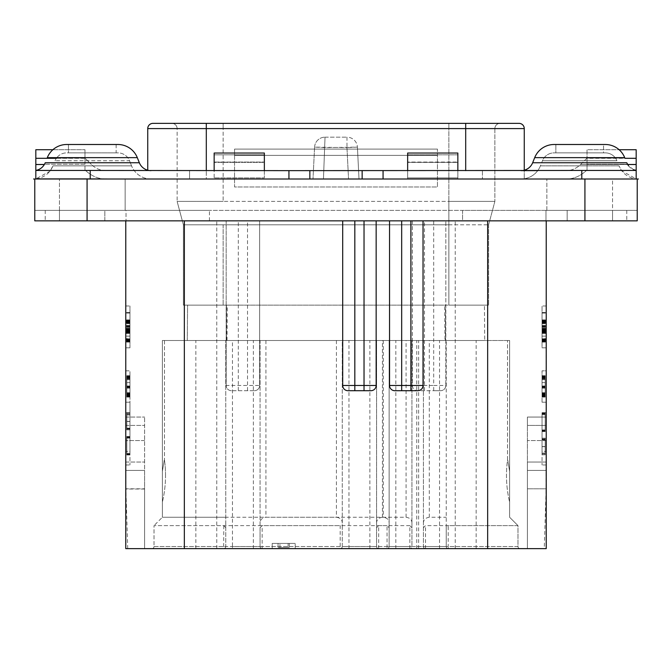 <?xml version="1.0" encoding="UTF-8"?>
<svg xmlns="http://www.w3.org/2000/svg" width="672" height="672" viewBox="0 0 672 672"><rect width="100%" height="100%" fill="white"/><g stroke="black" fill="none" stroke-linecap="round" stroke-linejoin="round"><path stroke-width="0.5" stroke-dasharray="3.36 2.52" d="M87.074 179.004L34.776 179.004L34.776 220.844L34.776 210.386L126.017 210.386L45.234 210.386L59.464 210.386L59.464 220.844L34.776 220.844L87.074 220.844L87.074 179.004L637.224 179.004L637.224 220.844L637.224 210.386L612.536 210.386L637.224 210.386L637.224 220.844L612.536 220.844L612.536 210.386L546.857 210.386L612.536 210.386L546.857 210.386L612.536 210.386L612.536 220.844L637.224 220.844L584.926 220.844L584.926 179.004M35.826 178.97L106.193 179.004C98.624 179.105 91.728 176.249 85.487 170.428L84.983 169.924L84.983 149.722L35.826 149.722L35.826 170.638L151.007 170.638A12.55 12.55 90 0 1 147.739 170.209L147.739 128.596A5.233 5.233 0 0 1 152.964 123.362L519.036 123.362A5.233 5.233 0 0 1 524.261 128.596L206.304 128.596L206.304 179.004L465.696 179.004L147.739 179.004L206.304 179.004L206.304 170.638M519.036 123.362A5.233 5.233 0 0 1 524.261 128.596L524.261 179.004L465.696 179.004L524.261 179.004L524.261 170.209M612.536 179.004L546.857 179.004L612.536 179.004L546.857 179.004L612.536 179.004L612.536 220.844L612.536 179.004M125.143 179.004L59.464 179.004L125.143 179.004L59.464 179.004L125.143 179.004L125.143 210.386L34.776 210.386L34.776 220.844L126.017 220.844L45.234 220.844L59.464 220.844L59.464 210.386L125.143 210.386L59.464 210.386L125.143 210.386L125.143 179.004M106.193 179.004L35.826 178.886C43.957 177.719 49.694 173.376 53.021 165.858L131.578 165.858L129.536 160.751L55.062 160.751L129.536 160.751A12.55 12.55 0 0 0 117.886 152.863L66.721 152.863A12.55 12.55 0 0 0 55.062 160.751A12.55 12.55 0 0 1 66.721 152.863L117.886 152.863A12.55 12.55 0 0 1 129.536 160.751L131.578 165.858L53.021 165.858L131.578 165.858L53.021 165.858L49.812 171.31L35.826 178.886L35.826 158.088L35.826 170.638L85.487 170.428C91.728 176.249 98.624 179.105 106.193 179.004M35.826 170.638L106.193 170.638C100.792 170.713 95.861 168.672 91.4 164.514C95.861 168.672 100.792 170.713 106.193 170.638L288.935 170.638L264.356 170.638L288.935 170.638L288.935 179.004L383.065 179.004L383.065 170.638L288.935 170.638L288.935 179.004L288.935 170.638L383.065 170.638L383.065 179.004L407.644 179.004L407.644 177.887L457.85 177.887L457.85 162.053L407.644 162.053L457.85 162.053L457.85 153.04L457.85 179.004L457.85 177.887L457.85 179.004L407.644 179.004L407.644 170.638L383.065 170.638L383.065 179.004L383.065 170.638L383.065 179.004L563.699 179.004L214.15 179.004L214.15 177.887L264.356 177.887L264.356 162.053L214.15 162.053L264.356 162.053L264.356 154.854L214.15 154.854L214.15 153.04L214.15 170.638L189.571 170.638L189.571 179.004L189.571 170.638L106.193 170.638L189.571 170.638L189.571 179.004L636.174 179.004L482.429 179.004L482.429 170.638L457.85 170.638L457.85 179.004L482.429 179.004L482.429 170.638L482.429 179.004L482.429 170.638L563.707 170.638M520.993 179.004L636.174 179.004L520.993 179.004A20.916 20.916 -90 0 0 540.422 165.858L542.464 160.751L616.938 160.751L542.464 160.751A12.55 12.55 0 0 1 554.114 152.863L605.279 152.863L554.114 152.863A12.55 12.55 0 0 0 542.464 160.751L540.422 165.858L618.979 165.858L540.422 165.858A20.916 20.916 -90 0 1 520.993 179.004L563.699 179.004L520.993 179.004M214.15 170.638L189.571 170.638L189.571 179.004L214.15 179.004L214.15 153.04L264.356 153.04L264.356 170.638L214.15 170.638L264.356 170.638M108.301 179.004L35.826 178.886M537.734 170.638L407.644 170.638L407.644 179.004L407.644 154.854L457.85 154.854L457.85 177.887L407.644 177.887L407.644 153.04L407.644 170.638L288.935 170.638L288.935 179.004L362.149 179.004L362.149 170.638L362.149 179.004L383.065 179.004M314.588 147.109L312.992 179.004L314.588 147.109L325.03 147.63L357.412 147.109L359.008 179.004L357.412 147.109L346.97 147.63L348.541 179.004L346.97 147.63L314.588 147.109A10.458 10.458 0 0 1 325.03 137.172A10.458 10.458 0 0 0 314.588 147.109M325.03 137.172L346.97 137.172L325.03 137.172L323.459 179.004L325.03 137.172M346.97 137.172L346.97 147.63L346.97 137.172A10.458 10.458 0 0 1 357.412 147.109A10.458 10.458 0 0 0 346.97 137.172M87.074 220.844L584.926 220.844M545.983 220.844L126.017 220.844L545.983 220.844L545.983 210.386L626.766 210.386L126.017 210.386L126.017 220.844L126.017 210.386L545.983 210.386L545.983 220.844M546.227 220.844L410.886 220.844L462.554 220.844L462.554 210.386L567.151 210.386L209.446 210.386L462.554 210.386L462.554 220.844L567.151 220.844L567.151 210.386L567.151 220.844L433.692 220.844L546.227 220.844L546.109 489.031L544.261 548.638L527.402 548.638L527.402 417.06L527.402 425.426L546.227 425.426L546.227 417.06L527.402 417.06L546.227 417.06L527.402 417.06L527.402 425.426L546.227 425.426L546.227 417.06L546.227 461.488M104.849 210.386L209.446 210.386L104.849 210.386L104.849 220.844L209.446 220.844L104.849 220.844L104.849 210.386M59.464 210.386L59.464 179.004L59.464 210.386M546.857 210.386L546.857 179.004L546.857 210.386M423.024 220.844L423.024 385.476A5.233 5.233 0 0 1 417.791 390.701L401.68 390.701M394.783 390.701A5.233 5.233 0 0 1 389.55 385.476L389.55 220.844L376.16 220.844L376.16 385.476A5.233 5.233 0 0 1 370.936 390.701L354.824 390.701M347.92 390.701A5.233 5.233 0 0 1 342.695 385.476L342.695 220.844L125.773 220.844L226.178 220.844L226.178 385.476A5.233 5.233 0 0 0 231.412 390.701L254.419 390.701A5.233 5.233 0 0 0 259.644 385.476L259.644 220.844L412.356 220.844L412.356 385.476A5.233 5.233 0 0 0 417.581 390.701L440.588 390.701A5.233 5.233 0 0 0 445.822 385.476L445.822 220.844L445.822 385.476A5.233 5.233 0 0 1 440.588 390.701A5.233 5.233 0 0 0 445.822 385.476L433.692 385.476L433.692 220.844M127.739 548.638L125.891 489.031L125.773 417.06L125.773 470.4L144.598 470.4L144.598 417.06L144.598 489.031L125.773 489.031L125.773 417.06L125.773 548.638L544.261 548.638M125.773 489.031L125.773 548.638L144.598 548.638L144.598 417.06L144.598 548.638L144.598 488.804L125.773 488.804L125.773 548.638L144.598 548.638L144.598 489.031L125.891 489.031M546.227 548.638L527.402 548.638L546.227 548.638L527.402 548.638L527.402 470.4L546.227 470.4L546.227 425.426L546.227 470.4L527.402 470.4L546.227 470.4L527.402 470.4L527.402 425.426L527.402 462.034L546.227 462.034L527.402 462.034L527.402 548.638L527.402 417.06L546.227 417.06L546.227 548.638L546.227 470.4L546.227 488.804L527.402 488.804L546.227 488.804L546.227 548.638M232.453 548.638L520.078 548.638L232.453 548.638L232.453 546.546L225.758 546.546L225.758 340.494L260.064 340.494L260.064 527.713L262.156 525.622L262.156 546.546L260.064 546.546L260.064 340.494L509.62 340.494L389.13 340.494L389.13 527.713L387.038 525.622L387.038 546.546L389.13 546.546L389.13 340.494L342.275 340.494L342.275 527.713L340.183 525.622L340.183 546.546L342.275 546.546L342.275 340.494L162.38 340.494L225.758 340.494L225.758 546.546A2.092 2.092 0 0 1 223.667 548.638A2.092 2.092 0 0 0 225.758 546.546L154.014 546.546L154.014 525.622L340.183 525.622M295.21 548.638L295.21 543.404L295.21 548.638L272.202 548.638L272.202 543.404L295.21 543.404L272.202 543.404L272.202 548.638M546.227 347.819L546.227 326.903L546.227 347.819L542.044 347.819L542.044 305.978L542.044 347.819L546.227 347.819M546.227 412.667L546.227 464.965L546.227 412.667L542.044 412.667L542.044 451.366L542.044 412.667L546.227 412.667M546.227 370.826L546.227 402.209L546.227 370.826L542.044 370.826L542.044 402.209L546.227 402.209L542.044 402.209L542.044 370.826L546.227 370.826M546.227 305.978L542.044 305.978L546.227 305.978M542.044 333.22L542.044 312.505L542.044 333.22L542.044 320.258L542.044 333.22L546.227 333.22L546.227 320.2L546.227 342.09L546.227 312.505L546.227 333.22L546.227 320.258L546.227 333.22L542.044 333.22L546.227 333.22M542.044 320.998L542.044 342.065L542.044 320.359L542.044 341.544L542.044 320.536L542.044 333.421L546.227 333.455L546.227 320.359L546.227 333.421L542.044 333.446L546.227 333.421L546.227 320.359L546.227 342.065L546.227 320.359L546.227 341.544L546.227 320.384L546.227 341.275L546.227 320.384L546.227 333.06L542.044 333.068L542.044 329.986L542.044 333.337L542.044 320.384L542.044 320.998L546.227 320.998M542.044 339.914L542.044 327.012L542.044 331.859L546.227 331.859L546.227 339.914L546.227 331.859L542.044 331.834L542.044 321.602L546.227 321.602L542.044 321.602L546.227 321.602L542.044 321.602L542.044 341.309L542.044 320.384L542.044 341.275L542.044 320.384L542.044 331.859L546.227 331.859L542.044 331.775L542.044 339.889L546.227 339.889L542.044 339.914M546.227 329.255L542.044 329.255L546.227 329.036M542.044 320.653L546.227 320.653L542.044 320.687M542.044 331.892L546.227 331.884M542.044 326.138L546.227 326.138L542.044 326.138M542.044 320.452L546.227 320.771L542.044 320.452M542.044 320.2L546.227 320.2M542.044 332.808L546.227 332.808M542.044 332.984L546.227 332.984L542.044 332.984M542.044 328.944L546.227 328.944M542.044 321.174L546.227 321.174M542.044 320.628L546.227 320.636M542.044 320.947L546.227 320.964M542.044 329.624L546.227 329.624L542.044 329.624M542.044 320.359L546.227 320.359L542.044 320.384M542.044 321.14L546.227 321.14L542.044 321.14M542.044 330.708L546.227 330.708L546.227 338.629L546.227 330.708L542.044 330.708L542.044 338.629L542.044 330.708L546.227 330.708L542.044 330.708L542.044 338.629L546.227 338.629L542.044 338.629L542.044 331.061L546.227 331.061L542.044 330.708M542.044 341.023L546.227 341.023M542.044 341.544L546.227 341.544L542.044 341.544M542.044 341.275L546.227 341.275L542.044 341.309M542.044 333.178L546.227 333.178L542.044 333.178M542.044 319.897L546.227 319.897M542.044 320.418L546.227 320.418M542.044 312.505L546.227 312.505M542.044 328.373L546.227 328.373M542.044 328.86L542.044 321.258L542.044 331.783L542.044 328.86L546.227 328.86M542.044 321.258L546.227 321.258L542.044 321.275M542.044 322.795L546.227 322.812L542.044 322.795M542.044 326.054L546.227 326.054M542.044 331.783L546.227 331.783M542.044 320.712L546.227 320.712L542.044 320.712M542.044 332.069L546.227 332.069M542.044 325.886L546.227 325.886M542.044 341.393L546.227 341.393M542.044 341.88L546.227 341.88L542.044 341.897M542.044 342.09L546.227 342.09M542.044 328.709L546.227 328.709M542.044 322.678L546.227 322.678M542.044 321.838L546.227 321.838L546.227 330.414L546.227 321.838L542.044 321.838L546.227 321.955L542.044 321.896L542.044 330.414L542.044 322.518L546.227 322.501L542.044 322.518L542.044 321.838M542.044 321.434L546.227 321.434L542.044 321.409M542.044 320.258L546.227 320.258L542.044 320.258M542.044 325.475L546.227 325.475M542.044 327.012L546.227 327.012M542.044 325.618L546.227 325.618M542.044 328.591L546.227 328.591L542.044 328.591M542.044 342.065L546.227 342.065M542.044 321.602L546.227 321.602L542.044 321.602M542.044 338.797L546.227 338.797M542.044 320.536L546.227 320.536M542.044 331.523L546.227 331.523M542.044 327.348L546.227 327.348M542.044 333.337L546.227 333.337M542.044 329.986L546.227 329.986M542.044 321.199L546.227 321.199L542.044 321.199M542.044 322.77L546.227 322.77M542.044 331.254L546.227 331.254M542.044 320.771L546.227 320.746M542.044 339.545L546.227 339.545M542.044 331.775L546.227 331.775M542.044 339.721L546.227 339.721M542.044 321.896L546.227 321.896L542.044 321.888M542.044 330.305L546.227 330.305L542.044 330.28M542.044 330.414L546.227 330.414M542.044 451.366L542.044 464.965L542.044 451.366L546.227 451.366L542.044 451.366M542.044 438.186L542.044 454.784L542.044 438.186L545.185 438.186L545.185 454.784L545.185 438.186L542.044 438.186M542.044 413.087L542.044 431.567L542.044 413.087L545.185 413.087L545.185 431.567L545.185 413.087L542.044 413.087M542.044 377.152L542.044 396.892L542.044 375.69L542.044 395.413L542.044 377.168L545.185 377.168L545.185 396.707L545.185 375.824L545.185 396.892L545.185 375.69L545.185 386.543L545.185 375.69L545.185 378.361L545.185 377.168L542.044 377.168L545.185 377.152M542.044 376.757L542.044 396.522L542.044 376.001L542.044 386.198L542.044 376.06L542.044 376.757L545.185 376.757L545.185 396.43L545.185 376.001L545.185 386.198L545.185 376.06L545.185 376.757L542.044 376.748M542.044 377.21L542.044 397.093L542.044 375.824L542.044 377.21L545.185 377.21L545.185 397.093L545.185 377.21M542.044 386.954L542.044 375.69L542.044 386.954L545.185 386.954L545.185 397.009L545.185 375.69L545.185 386.954L542.044 386.954M542.044 402.209L546.227 402.209L542.044 402.209M542.044 454.784L545.185 454.784L542.044 454.784M542.044 453.163L545.185 453.163L542.044 453.163M542.044 439.816L545.185 439.816L542.044 439.816M542.044 439.471L545.185 439.471M542.044 438.925L545.185 438.925M542.044 429.937L545.185 429.937L542.044 429.937M542.044 431.567L545.185 431.567L542.044 431.567M542.044 431.046L545.185 431.046M542.044 430.441L545.185 430.441M542.044 414.708L545.185 414.708L542.044 414.708M542.044 376.639L545.185 376.664M542.044 375.824L545.185 375.824L542.044 375.824M542.044 376.043L545.185 376.043M542.044 376.572L545.185 376.572M542.044 376.841L545.185 376.841M542.044 396.707L545.185 396.707M542.044 377.387L545.185 377.362M542.044 378.202L545.185 378.202M542.044 375.69L545.185 375.69M542.044 396.892L545.185 396.892M542.044 395.413L545.185 395.413L545.185 377.093L545.185 395.413L542.044 395.413L542.044 377.093L542.044 395.161L545.185 395.161L542.044 395.413L545.185 395.413M542.044 377.479L545.185 377.479M542.044 378.067L545.185 378.067M542.044 396.858L545.185 396.858M542.044 395.044L545.185 395.044L542.044 395.069M542.044 394.422L545.185 394.422M542.044 394.111L545.185 394.111M542.044 378.361L545.185 378.361L542.044 378.395M542.044 376.312L545.185 376.312M542.044 376.06L545.185 376.06M542.044 386.198L545.185 386.198M542.044 376.001L545.185 376.001M542.044 396.43L545.185 396.43M542.044 396.522L545.185 396.522M542.044 396.236L545.185 396.236M542.044 395.732L545.185 395.732L542.044 395.732M542.044 386.778L545.185 386.778M542.044 376.958L545.185 376.958M542.044 395.128L545.185 395.128L542.044 395.136M542.044 396.463L545.185 396.463L542.044 396.488M542.044 397.068L545.185 397.068M542.044 397.093L545.185 397.093M542.044 396.782L545.185 396.782L542.044 396.782M542.044 395.556L545.185 395.556L542.044 395.556M542.044 387.534L545.185 387.534M545.185 388.164L542.044 388.164L545.185 388.164M542.044 386.719L545.185 386.719M542.044 386.022L545.185 386.022M542.044 378.176L545.185 378.176L542.044 378.185M542.044 376.118L545.185 376.118M542.044 394.775L545.185 394.775M542.044 394.716L545.185 394.716M542.044 396.278L545.185 396.278M542.044 397.009L545.185 397.009L542.044 397.009M542.044 396.934L545.185 396.934M542.044 396.799L545.185 396.799M542.044 377.093L545.185 377.093M542.044 377.42L545.185 377.42M247.514 220.844L259.644 220.844L259.644 385.476A5.233 5.233 0 0 1 254.419 390.701A5.233 5.233 0 0 0 259.644 385.476L247.514 385.476L247.514 220.844L424.486 220.844L412.356 220.844L412.356 385.476L433.692 385.476L433.692 390.701L440.588 390.701M412.356 385.476A5.233 5.233 0 0 0 417.581 390.701L433.692 390.701M231.412 390.701A5.233 5.233 0 0 1 226.178 385.476A5.233 5.233 0 0 0 231.412 390.701L238.308 390.701L238.308 220.844L209.446 220.844L342.695 220.844M238.308 220.844L226.178 220.844L226.178 385.476L247.514 385.476L247.514 390.701L254.419 390.701M238.308 390.701L247.514 390.701M376.16 220.844L389.55 220.844M125.773 461.488L125.773 220.844M125.773 470.4L125.773 488.804L144.598 488.804L144.598 470.4L125.773 470.4M125.773 402.209L125.773 370.826L125.773 402.209L129.956 402.209L125.773 402.209L129.956 402.209L129.956 412.667L129.956 370.826L129.956 402.209L125.773 402.209M125.773 412.667L125.773 464.965L125.773 412.667L129.956 412.667L129.956 451.366L129.956 412.667L125.773 412.667M125.773 417.06L144.598 417.06L125.773 417.06M125.773 425.426L144.598 425.426L125.773 425.426M125.773 462.034L144.598 462.034L125.773 462.034M125.773 326.903L125.773 305.978L125.773 326.903M125.773 305.978L129.956 305.978L125.773 305.978M129.956 347.819L129.956 305.978L129.956 347.819L125.773 347.819L129.956 347.819M129.956 333.22L129.956 312.505L129.956 333.22L129.956 320.258L129.956 333.22L125.773 333.22L125.773 320.2L125.773 342.09L125.773 312.505L125.773 333.22L125.773 320.258L125.773 333.22L129.956 333.22L125.773 333.22M129.956 320.998L129.956 342.065L129.956 320.359L129.956 341.544L129.956 320.536L129.956 333.421L125.773 333.455L125.773 320.359L125.773 333.421L129.956 333.446L125.773 333.421L125.773 320.359L125.773 342.065L125.773 320.359L125.773 341.544L125.773 320.384L125.773 341.275L125.773 320.384L125.773 333.06L129.956 333.068L129.956 329.986L129.956 333.337L129.956 320.384L129.956 320.998L125.773 320.998M129.956 339.914L129.956 327.012L129.956 331.859L125.773 331.859L125.773 339.914L125.773 331.859L129.956 331.834L129.956 321.602L125.773 321.602L129.956 321.602L125.773 321.602L129.956 321.602L129.956 341.309L129.956 320.384L129.956 341.275L129.956 320.384L129.956 331.859L125.773 331.859L129.956 331.775L129.956 339.889L125.773 339.889L129.956 339.914M125.773 329.255L129.956 329.255L125.773 329.036M129.956 320.653L125.773 320.653L129.956 320.687M129.956 331.892L125.773 331.884M129.956 326.138L125.773 326.138L129.956 326.138M129.956 320.452L125.773 320.771L129.956 320.452M129.956 320.2L125.773 320.2M129.956 332.808L125.773 332.808M129.956 332.984L125.773 332.984L129.956 332.984M129.956 328.944L125.773 328.944M129.956 321.174L125.773 321.174M129.956 320.628L125.773 320.636M129.956 320.947L125.773 320.964M129.956 329.624L125.773 329.624L129.956 329.624M129.956 320.359L125.773 320.359L129.956 320.384M129.956 321.14L125.773 321.14L129.956 321.14M129.956 330.708L125.773 330.708L125.773 338.629L125.773 330.708L129.956 330.708L129.956 338.629L129.956 330.708L125.773 330.708L129.956 330.708L129.956 338.629L125.773 338.629L129.956 338.629L129.956 331.061L125.773 331.061L129.956 330.708M129.956 341.023L125.773 341.023M129.956 341.544L125.773 341.544L129.956 341.544M129.956 341.275L125.773 341.275L129.956 341.309M129.956 333.178L125.773 333.178L129.956 333.178M129.956 319.897L125.773 319.897M129.956 320.418L125.773 320.418M129.956 312.505L125.773 312.505M129.956 328.373L125.773 328.373M129.956 328.86L129.956 321.258L129.956 331.783L129.956 328.86L125.773 328.86M129.956 321.258L125.773 321.258L129.956 321.275M129.956 322.795L125.773 322.812L129.956 322.795M129.956 326.054L125.773 326.054M129.956 331.783L125.773 331.783M129.956 320.712L125.773 320.712L129.956 320.712M129.956 332.069L125.773 332.069M129.956 325.886L125.773 325.886M129.956 341.393L125.773 341.393M129.956 341.88L125.773 341.88L129.956 341.897M129.956 342.09L125.773 342.09M129.956 328.709L125.773 328.709M129.956 322.678L125.773 322.678M129.956 321.838L125.773 321.838L125.773 330.414L125.773 321.838L129.956 321.838L125.773 321.955L129.956 321.896L129.956 330.414L129.956 322.518L125.773 322.501L129.956 322.518L129.956 321.838M129.956 321.434L125.773 321.434L129.956 321.409M129.956 320.258L125.773 320.258L129.956 320.258M129.956 325.475L125.773 325.475M129.956 327.012L125.773 327.012M129.956 325.618L125.773 325.618M129.956 328.591L125.773 328.591L129.956 328.591M129.956 342.065L125.773 342.065M129.956 321.602L125.773 321.602L129.956 321.602M129.956 338.797L125.773 338.797M129.956 320.536L125.773 320.536M129.956 331.523L125.773 331.523M129.956 327.348L125.773 327.348M129.956 333.337L125.773 333.337M129.956 329.986L125.773 329.986M129.956 321.199L125.773 321.199L129.956 321.199M129.956 322.77L125.773 322.77M129.956 331.254L125.773 331.254M129.956 320.771L125.773 320.746M129.956 339.545L125.773 339.545M129.956 331.775L125.773 331.775M129.956 339.721L125.773 339.721M129.956 321.896L125.773 321.896L129.956 321.888M129.956 330.305L125.773 330.305L129.956 330.28M129.956 330.414L125.773 330.414M129.956 451.366L129.956 464.965L129.956 451.366L125.773 451.366L129.956 451.366M125.773 370.826L129.956 370.826L125.773 370.826M129.956 377.152L129.956 396.892L129.956 375.69L129.956 395.413L129.956 377.168L126.815 377.168L126.815 396.707L126.815 375.824L126.815 396.892L126.815 375.69L126.815 386.543L126.815 375.69L126.815 378.361L126.815 377.168L129.956 377.168L126.815 377.152M129.956 376.757L129.956 396.522L129.956 376.001L129.956 386.198L129.956 376.06L129.956 376.757L126.815 376.757L126.815 396.43L126.815 376.001L126.815 386.198L126.815 376.06L126.815 376.757L129.956 376.748M129.956 377.21L129.956 397.093L129.956 375.824L129.956 377.21L126.815 377.21L126.815 397.093L126.815 377.21M129.956 386.954L129.956 375.69L129.956 386.954L126.815 386.954L126.815 397.009L126.815 375.69L126.815 386.954L129.956 386.954M129.956 429.862L129.956 413.255L129.956 429.862L126.815 429.862L126.815 413.255L126.815 429.862L129.956 429.862M129.956 454.961L129.956 436.481L129.956 454.961L126.815 454.961L126.815 436.481L126.815 454.961L129.956 454.961M129.956 376.639L126.815 376.664M129.956 375.824L126.815 375.824L129.956 375.824M129.956 376.043L126.815 376.043M129.956 376.572L126.815 376.572M129.956 376.841L126.815 376.841M129.956 396.707L126.815 396.707M129.956 377.387L126.815 377.362M129.956 378.202L126.815 378.202M129.956 375.69L126.815 375.69M129.956 396.892L126.815 396.892M129.956 395.413L126.815 395.413L126.815 377.093L126.815 395.413L129.956 395.413L129.956 377.093L129.956 395.161L126.815 395.161L129.956 395.413L126.815 395.413M129.956 377.479L126.815 377.479M129.956 378.067L126.815 378.067M129.956 396.858L126.815 396.858M129.956 395.044L126.815 395.044L129.956 395.069M129.956 394.422L126.815 394.422M129.956 394.111L126.815 394.111M129.956 378.361L126.815 378.361L129.956 378.395M129.956 376.312L126.815 376.312M129.956 376.06L126.815 376.06M129.956 386.198L126.815 386.198M129.956 376.001L126.815 376.001M129.956 396.43L126.815 396.43M129.956 396.522L126.815 396.522M129.956 396.236L126.815 396.236M129.956 395.732L126.815 395.732L129.956 395.732M129.956 386.778L126.815 386.778M129.956 376.958L126.815 376.958M129.956 395.128L126.815 395.128L129.956 395.136M129.956 396.463L126.815 396.463L129.956 396.488M129.956 397.068L126.815 397.068M129.956 397.093L126.815 397.093M129.956 396.782L126.815 396.782L129.956 396.782M129.956 395.556L126.815 395.556L129.956 395.556M129.956 387.534L126.815 387.534M126.815 388.164L129.956 388.164L126.815 388.164M129.956 386.719L126.815 386.719M129.956 386.022L126.815 386.022M129.956 378.176L126.815 378.176L129.956 378.185M129.956 376.118L126.815 376.118M129.956 394.775L126.815 394.775M129.956 394.716L126.815 394.716M129.956 396.278L126.815 396.278M129.956 397.009L126.815 397.009L129.956 397.009M129.956 396.934L126.815 396.934M129.956 396.799L126.815 396.799M129.956 377.093L126.815 377.093M129.956 377.42L126.815 377.42M129.956 413.255L126.815 413.255L129.956 413.255M129.956 414.884L126.815 414.884L129.956 414.884M129.956 428.232L126.815 428.232L129.956 428.232M129.956 428.576L126.815 428.576M129.956 429.122L126.815 429.122M129.956 438.11L126.815 438.11L129.956 438.11M129.956 436.481L126.815 436.481L129.956 436.481M129.956 437.002L126.815 437.002M129.956 437.606L126.815 437.606M129.956 453.331L126.815 453.331L129.956 453.331M151.922 548.638A2.092 2.092 0 0 0 154.014 546.546A2.092 2.092 0 0 1 151.922 548.638A2.092 2.092 0 0 0 154.014 546.546L154.014 525.622L223.793 525.622L225.758 527.621M154.014 546.546L340.183 546.546L340.183 548.638A2.092 2.092 0 0 0 342.275 546.546L376.58 546.546L376.58 340.494L376.58 546.546A2.092 2.092 0 0 0 378.672 548.638A2.092 2.092 0 0 1 376.58 546.546L387.038 546.546L387.038 548.638A2.092 2.092 0 0 0 389.13 546.546L423.436 546.546L423.436 340.494L423.436 546.546A2.092 2.092 0 0 0 425.527 548.638A2.092 2.092 0 0 1 423.436 546.546L517.986 546.546L517.986 525.622L448.207 525.622L448.207 546.546L446.242 546.546L446.242 340.494L446.242 527.621L448.207 525.622M342.275 546.546A2.092 2.092 0 0 1 340.183 548.638A2.092 2.092 0 0 0 342.275 546.546L342.275 527.713M389.13 546.546A2.092 2.092 0 0 1 387.038 548.638A2.092 2.092 0 0 0 389.13 546.546L389.13 527.713M520.078 548.638A2.092 2.092 0 0 1 517.986 546.546A2.092 2.092 0 0 0 520.078 548.638A2.092 2.092 0 0 1 517.986 546.546L517.986 525.622L425.527 525.622L423.436 527.713M517.986 546.546L448.207 546.546L448.333 548.638A2.092 2.092 0 0 1 446.242 546.546L411.936 546.546L411.936 340.494L411.936 546.546A2.092 2.092 0 0 1 409.844 548.638A2.092 2.092 0 0 0 411.936 546.546L262.156 546.546L262.156 548.638A2.092 2.092 0 0 1 260.064 546.546L232.453 546.546L232.453 340.494M446.242 546.546A2.092 2.092 0 0 0 448.333 548.638A2.092 2.092 0 0 1 446.242 546.546L446.242 527.621M260.064 546.546A2.092 2.092 0 0 0 262.156 548.638A2.092 2.092 0 0 1 260.064 546.546L260.064 527.713M225.758 517.255L162.38 517.255L154.014 525.622L162.38 517.255L162.38 340.494L164.472 340.494L162.38 340.494L164.472 340.494L162.38 340.494L162.38 517.255L336.42 517.255C340.309 517.843 342.258 519.792 342.275 523.118M378.672 548.638L378.672 525.622L376.58 527.713M378.672 525.622L387.038 525.622M409.844 548.638L409.844 525.622L411.936 527.713M409.844 525.622L262.156 525.622M509.62 340.494L507.528 340.494L509.62 340.494L507.528 340.494L509.62 340.494L509.62 517.255L517.986 525.622L509.62 517.255L509.62 340.494M444.671 305.147L484.42 305.147L484.73 340.494L484.42 305.147L445.511 305.147L445.511 340.494L226.489 340.494L226.489 305.147L226.489 340.494L187.27 340.494L187.58 305.147L448.854 305.147L445.511 305.147L445.511 340.494L484.73 340.494L444.99 340.494L444.671 305.147L187.58 305.147L187.27 340.494L444.99 340.494M411.936 523.118C411.919 519.792 409.962 517.843 406.073 517.255L265.927 517.255C262.038 517.843 260.081 519.792 260.064 523.118M162.38 475.423L162.38 502.11L162.38 475.423M162.38 471.366C164.825 456.624 164.825 456.624 162.38 471.366C164.825 456.624 164.825 456.624 162.38 471.366C164.825 456.624 164.825 456.624 162.38 471.366C164.825 456.624 164.825 456.624 162.38 471.366M376.58 523.118C376.597 519.792 378.546 517.843 382.435 517.255L383.275 517.255C387.164 517.843 389.113 519.792 389.13 523.118M423.436 523.118C423.452 519.792 425.41 517.843 429.299 517.255L446.242 517.255M509.62 475.423L509.62 502.11L509.62 475.423M509.62 471.366C507.175 456.624 507.175 456.624 509.62 471.366C507.175 456.624 507.175 456.624 509.62 471.366C507.175 456.624 507.175 456.624 509.62 471.366C507.175 456.624 507.175 456.624 509.62 471.366M448.854 224.809L183.397 224.809L177.122 201.39L223.146 201.39L177.122 201.39L183.397 224.809L183.397 305.147L223.146 305.147L183.397 305.147L183.397 224.809L488.603 224.809L448.854 224.809L448.854 305.147L488.603 305.147L448.854 305.147L448.854 201.39L223.146 201.39L494.878 201.39L448.854 201.39L448.854 224.809M488.603 224.809L488.603 305.147L488.603 224.809L494.878 201.39L488.603 224.809M494.878 128.596L494.878 201.39L494.878 128.596L448.854 128.596L494.878 128.596A5.233 5.233 0 0 1 500.102 123.362L171.898 123.362L500.102 123.362A5.233 5.233 0 0 0 494.878 128.596A5.233 5.233 0 0 1 500.102 123.362A5.233 5.233 0 0 0 494.878 128.596M214.15 162.053L214.15 154.854L264.356 154.854L264.356 153.04L264.356 162.38L214.15 162.38L264.356 162.38L264.356 177.887L214.15 177.887L214.15 162.053M407.644 154.854L457.85 154.854L457.85 153.04L407.644 153.04L407.644 154.854M56.381 158.298L84.983 158.088L91.4 164.514L85.193 158.298L35.826 158.298M108.293 170.638L35.826 170.453L85.487 170.428L84.983 169.924L84.983 158.088L84.983 164.22L84.983 158.088L35.826 158.088L84.983 158.088L84.983 149.722L52.886 149.722M636.174 170.638L565.807 170.638L636.174 170.638L636.174 164.514L580.6 164.514C576.139 168.672 571.208 170.713 565.807 170.638C571.208 170.713 576.139 168.672 580.6 164.514L586.807 158.298L636.174 158.298L636.174 149.722L587.017 149.722L587.017 164.22L636.174 164.22L636.174 170.428L636.174 158.088L636.174 164.22L587.017 164.22L587.017 169.924L587.017 158.088L587.017 169.924L586.513 170.428C580.272 176.249 573.376 179.105 565.807 179.004C573.376 179.105 580.272 176.249 586.513 170.428L587.017 169.924L587.017 149.722L619.114 149.722M563.699 179.004L636.174 179.004L632.285 178.097C626.002 176.022 621.566 171.948 618.979 165.858L621.953 171.016L636.174 178.886L636.174 170.453L520.993 170.638A12.55 12.55 -90 0 0 532.652 162.75L534.694 157.643L624.7 157.643L534.694 157.643A20.916 20.916 0 0 1 554.114 144.497L605.279 144.497A20.916 20.916 0 0 1 624.7 157.643L534.694 157.643M636.174 158.298L636.174 164.514M627.614 164.514L580.6 164.514L586.807 158.298L624.968 158.298M383.065 170.638L520.993 170.638M457.85 170.638L407.644 170.638M636.174 158.088L587.017 158.088L636.174 158.088M603.548 144.497L555.853 144.497L603.548 144.497L555.853 144.497L603.548 144.497L555.853 144.497L603.548 144.497L603.548 152.863L555.853 152.863L555.853 144.497L555.853 152.863L603.548 152.863L555.853 152.863L603.548 152.863L603.548 144.497M605.279 152.863A12.55 12.55 0 0 1 616.938 160.751A12.55 12.55 0 0 0 605.279 152.863L554.114 152.863L605.279 152.863M309.851 170.638L309.851 179.004M151.007 179.004A20.916 20.916 90 0 1 131.578 165.858A20.916 20.916 90 0 0 151.007 179.004M68.452 152.863L116.147 152.863L116.147 144.497L68.452 144.497L116.147 144.497L68.452 144.497L116.147 144.497L116.147 152.863L68.452 152.863L68.452 144.497L68.452 152.863L116.147 152.863L68.452 152.863M137.306 157.643A20.916 20.916 0 0 0 117.886 144.497L66.721 144.497A20.916 20.916 0 0 0 47.3 157.643L137.306 157.643L47.3 157.643L137.306 157.643L139.348 162.75L45.251 162.75C43.428 166.933 40.286 169.504 35.826 170.444M117.886 144.497L66.721 144.497M362.149 170.638L362.149 179.004M171.898 123.362A5.233 5.233 0 0 1 177.122 128.596L177.122 201.39L177.122 128.596L223.146 128.596L177.122 128.596A5.233 5.233 0 0 0 171.898 123.362A5.233 5.233 0 0 1 177.122 128.596M234.545 149.092L234.545 186.984L437.455 186.984L437.455 149.092L437.455 186.984L234.545 186.984L234.545 149.092L437.455 149.092L437.455 155.366L437.455 149.092L234.545 149.092L234.545 155.366L437.455 155.366L234.545 155.366L234.545 149.092L437.455 149.092L234.545 149.092M279.938 543.404L289.355 543.404L278.057 543.404L279.938 543.404L279.938 547.588L289.355 547.588L278.057 547.588L288.095 547.588L279.938 547.588L279.938 543.404M278.057 543.404L278.057 547.588L278.057 543.404M289.355 543.404L289.355 547.588L289.355 543.404M288.095 543.404L288.095 547.588L288.095 543.404M455.238 548.638L455.238 220.844M546.227 440.588L527.402 440.588L546.227 440.588M542.044 332.262L546.227 332.262M542.044 328.432L546.227 328.432L542.044 328.432M542.044 328.768L546.227 328.768M542.044 320.888L546.227 320.888M542.044 332.556L546.227 332.556L542.044 332.556M542.044 332.38L546.227 332.38L542.044 332.38M542.044 320.796L546.227 320.796L542.044 320.796M542.044 330.162L546.227 330.162L542.044 330.162M542.044 330.649L546.227 330.649L542.044 330.649M542.044 328.919L546.227 328.919L542.044 328.919M542.044 313.026L546.227 313.026M542.044 313.068L546.227 313.068M542.044 332.699L546.227 332.699L542.044 332.699M542.044 323.795L546.227 323.795M542.044 331.229L546.227 331.229M542.044 329.952L546.227 329.952M542.044 341.628L546.227 341.628M542.044 332.489L546.227 332.489M542.044 325.685L546.227 325.685M542.044 330.901L546.227 330.901M542.044 332.422L546.227 332.422M542.044 330.616L546.227 330.616M542.044 326.92L546.227 326.92M542.044 328.264L546.227 328.264M542.044 330.498L546.227 330.498M542.044 330.238L546.227 330.238M542.044 329.666L546.227 329.666M542.044 320.51L546.227 320.51M542.044 332.497L546.227 332.497M542.044 331.607L546.227 331.607M542.044 327.13L546.227 327.13L542.044 327.13M542.044 322.249L546.227 322.249M542.044 321.762L546.227 321.762M542.044 326.256L546.227 326.256M542.044 331.078L546.227 331.078M542.044 323.198L546.227 323.198M542.044 322.736L546.227 322.736M542.044 326.315L546.227 326.315L542.044 326.29M542.044 330.128L546.227 330.128M542.044 341.569L546.227 341.569M542.044 320.83L546.227 320.83L542.044 320.83M542.044 341.452L546.227 341.452M542.044 340.696L546.227 340.704M542.044 339.108L546.227 339.108M542.044 339.133L546.227 339.133M542.044 333.043L546.227 333.043L542.044 333.06M542.044 332.732L546.227 332.732M542.044 331.976L546.227 331.976M542.044 332.884L546.227 332.884M542.044 321.72L546.227 321.72M542.044 340.645L546.227 340.645M542.044 321.056L546.227 321.056M542.044 340.36L546.227 340.36M542.044 340.931L546.227 340.931M542.044 339.881L546.227 339.881M542.044 336.101L546.227 336.101M542.044 332.749L546.227 332.749M542.044 336.134L546.227 336.134M542.044 339.318L546.227 339.318M542.044 326.231L546.227 326.231M542.044 330.355L546.227 330.355M542.044 329.532L546.227 329.532M542.044 439.9L545.185 439.9M542.044 446.67L545.185 446.67M542.044 453.088L545.185 453.088M542.044 453.919L545.185 453.919M542.044 446.527L545.185 446.527M542.044 413.482L545.185 413.482M542.044 414.061L545.185 414.061M542.044 430.945L545.185 430.945M542.044 413.792L545.185 413.792M542.044 378.235L545.185 378.235L542.044 378.235M542.044 375.883L545.185 375.883L542.044 375.883M542.044 396.077L545.185 396.077M542.044 396.136L545.185 396.136L542.044 396.136M542.044 394.044L545.185 394.044M542.044 386.543L545.185 386.543L542.044 386.526M542.044 378.571L545.185 378.571M542.044 385.963L545.185 385.963M542.044 393.767L545.185 393.767M542.044 379.655L545.185 379.655L542.044 379.646M542.044 379.512L545.185 379.512M542.044 386.064L545.185 386.064M542.044 392.708L545.185 392.708M542.044 392.977L545.185 392.977M542.044 378.563L545.185 378.563M542.044 386.375L545.185 386.375L542.044 386.375M542.044 393.784L545.185 393.784M542.044 395.699L545.185 395.699M542.044 394.397L545.185 394.397M542.044 392.809L545.185 392.809M542.044 378.025L545.185 378.025M542.044 376.463L545.185 376.463M542.044 376.488L545.185 376.488M542.044 395.825L545.185 395.825M542.044 396.094L545.185 396.094M542.044 382.612L545.185 382.612M542.044 376.354L545.185 376.354M542.044 395.984L545.185 395.984M542.044 388.139L545.185 388.139M542.044 387.114L545.185 387.114M542.044 394.229L545.185 394.229M542.044 377.471L545.185 377.471M542.044 396.035L545.185 396.035M542.044 378.815L545.185 378.815M542.044 386.862L545.185 386.862M542.044 393.523L545.185 393.523M216.762 548.638L216.762 220.844M424.486 390.701L424.486 220.844M209.446 220.844L209.446 210.386L209.446 220.844M144.598 440.588L125.773 440.588L144.598 440.588M129.956 332.262L125.773 332.262M129.956 328.432L125.773 328.432L129.956 328.432M129.956 328.768L125.773 328.768M129.956 320.888L125.773 320.888M129.956 332.556L125.773 332.556L129.956 332.556M129.956 332.38L125.773 332.38L129.956 332.38M129.956 320.796L125.773 320.796L129.956 320.796M129.956 330.162L125.773 330.162L129.956 330.162M129.956 330.649L125.773 330.649L129.956 330.649M129.956 328.919L125.773 328.919L129.956 328.919M129.956 313.026L125.773 313.026M129.956 313.068L125.773 313.068M129.956 332.699L125.773 332.699L129.956 332.699M129.956 323.795L125.773 323.795M129.956 331.229L125.773 331.229M129.956 329.952L125.773 329.952M129.956 341.628L125.773 341.628M129.956 332.489L125.773 332.489M129.956 325.685L125.773 325.685M129.956 330.901L125.773 330.901M129.956 332.422L125.773 332.422M129.956 330.616L125.773 330.616M129.956 326.92L125.773 326.92M129.956 328.264L125.773 328.264M129.956 330.498L125.773 330.498M129.956 330.238L125.773 330.238M129.956 329.666L125.773 329.666M129.956 320.51L125.773 320.51M129.956 332.497L125.773 332.497M129.956 331.607L125.773 331.607M129.956 327.13L125.773 327.13L129.956 327.13M129.956 322.249L125.773 322.249M129.956 321.762L125.773 321.762M129.956 326.256L125.773 326.256M129.956 331.078L125.773 331.078M129.956 323.198L125.773 323.198M129.956 322.736L125.773 322.736M129.956 326.315L125.773 326.315L129.956 326.29M129.956 330.128L125.773 330.128M129.956 341.569L125.773 341.569M129.956 320.83L125.773 320.83L129.956 320.83M129.956 341.452L125.773 341.452M129.956 340.696L125.773 340.704M129.956 339.108L125.773 339.108M129.956 339.133L125.773 339.133M129.956 333.043L125.773 333.043L129.956 333.06M129.956 332.732L125.773 332.732M129.956 331.976L125.773 331.976M129.956 332.884L125.773 332.884M129.956 321.72L125.773 321.72M129.956 340.645L125.773 340.645M129.956 321.056L125.773 321.056M129.956 340.36L125.773 340.36M129.956 340.931L125.773 340.931M129.956 339.881L125.773 339.881M129.956 336.101L125.773 336.101M129.956 332.749L125.773 332.749M129.956 336.134L125.773 336.134M129.956 339.318L125.773 339.318M129.956 326.231L125.773 326.231M129.956 330.355L125.773 330.355M129.956 329.532L125.773 329.532M129.956 378.235L126.815 378.235L129.956 378.235M129.956 375.883L126.815 375.883L129.956 375.883M129.956 396.077L126.815 396.077M129.956 396.136L126.815 396.136L129.956 396.136M129.956 394.044L126.815 394.044M129.956 386.543L126.815 386.543L129.956 386.526M129.956 378.571L126.815 378.571M129.956 385.963L126.815 385.963M129.956 393.767L126.815 393.767M129.956 379.655L126.815 379.655L129.956 379.646M129.956 379.512L126.815 379.512M129.956 386.064L126.815 386.064M129.956 392.708L126.815 392.708M129.956 392.977L126.815 392.977M129.956 378.563L126.815 378.563M129.956 386.375L126.815 386.375L129.956 386.375M129.956 393.784L126.815 393.784M129.956 395.699L126.815 395.699M129.956 394.397L126.815 394.397M129.956 392.809L126.815 392.809M129.956 378.025L126.815 378.025M129.956 376.463L126.815 376.463M129.956 376.488L126.815 376.488M129.956 395.825L126.815 395.825M129.956 396.094L126.815 396.094M129.956 382.612L126.815 382.612M129.956 376.354L126.815 376.354M129.956 395.984L126.815 395.984M129.956 388.139L126.815 388.139M129.956 387.114L126.815 387.114M129.956 394.229L126.815 394.229M129.956 377.471L126.815 377.471M129.956 396.035L126.815 396.035M129.956 378.815L126.815 378.815M129.956 386.862L126.815 386.862M129.956 393.523L126.815 393.523M129.956 428.148L126.815 428.148M129.956 421.378L126.815 421.378M129.956 414.96L126.815 414.96M129.956 414.128L126.815 414.128M129.956 421.52L126.815 421.52M129.956 454.566L126.815 454.566M129.956 453.986L126.815 453.986M129.956 437.102L126.815 437.102M129.956 454.255L126.815 454.255M223.793 525.622L223.667 548.638A2.092 2.092 0 0 0 225.758 546.546M195.846 548.638L195.846 340.494M348.97 548.638L348.97 340.494M369.886 548.638L369.886 340.494M395.825 548.638L395.825 340.494M416.741 548.638L416.741 340.494M425.527 548.638L425.527 525.622M476.154 548.638L476.154 340.494M439.547 548.638L439.547 340.494M418.631 548.638L418.631 340.494M253.369 548.638L253.369 340.494M406.073 517.255L406.073 340.494M265.927 340.494L265.927 517.255M336.42 340.494L336.42 517.255M382.435 517.255L382.435 340.494M383.275 340.494L383.275 517.255M429.299 517.255L429.299 340.494M223.146 224.809L223.146 305.147L223.146 224.809M227.01 340.494L227.329 305.147M465.696 123.362L465.696 170.638M206.304 123.362L206.304 128.596L147.739 128.596M586.513 170.428L636.174 170.428L586.513 170.428M44.386 164.514L35.826 164.514M84.983 164.22L35.826 164.22L84.983 164.22M636.174 170.444C631.714 169.504 628.572 166.933 626.749 162.75L532.652 162.75M90.208 170.453L90.208 178.895M288.935 170.638L288.935 179.004M581.792 170.453L581.792 178.895M407.644 162.38L457.85 162.38L407.644 162.38M223.146 123.362L223.146 128.596L448.854 128.596L448.854 201.39L448.854 128.596L223.146 128.596L223.146 201.39L223.146 123.362M448.854 123.362L448.854 128.596L448.854 123.362M45.234 210.386L45.234 220.844L45.234 210.386M626.766 210.386L626.766 220.844L626.766 210.386M546.227 464.965L542.044 464.965M125.773 464.965L129.956 464.965M164.472 340.494L164.472 459.942L164.472 340.494M165.514 475.423A115.055 115.055 0 0 0 164.472 459.942A115.055 115.055 0 0 1 162.38 502.11A115.055 115.055 0 0 0 165.514 475.423M507.528 459.942L507.528 340.494L507.528 459.942A115.055 115.055 0 0 0 509.62 502.11A115.055 115.055 0 0 1 507.528 459.942M633.738 169.747L628.438 165.724"/><path stroke-width="1.01" d="M584.926 179.004L637.224 179.004L637.224 220.844L34.776 220.844L34.776 179.004L584.926 179.004L584.926 220.844M410.886 390.701L410.886 385.476L401.68 385.476L401.68 390.701L394.783 390.701L417.791 390.701A5.233 5.233 0 0 0 423.024 385.476L423.024 220.844M401.68 220.844L401.68 385.476L389.55 385.476A5.233 5.233 0 0 0 394.783 390.701A5.233 5.233 0 0 1 389.55 385.476L389.55 220.844M546.227 220.844L546.227 548.638L125.773 548.638L125.773 220.844M370.936 390.701A5.233 5.233 0 0 0 376.16 385.476A5.233 5.233 0 0 1 370.936 390.701L364.031 390.701L364.031 385.476L342.695 385.476A5.233 5.233 0 0 0 347.92 390.701L354.824 390.701L347.92 390.701A5.233 5.233 0 0 1 342.695 385.476L342.695 220.844M364.031 220.844L364.031 385.476L376.16 385.476L376.16 220.844M364.031 390.701L354.824 390.701L354.824 220.844M151.007 170.638A12.55 12.55 90 0 1 139.348 162.75A12.55 12.55 90 0 0 147.739 170.209L147.739 128.596A5.233 5.233 0 0 1 152.964 123.362L519.036 123.362A5.233 5.233 0 0 1 524.261 128.596L524.261 170.209M52.886 149.722L35.826 149.722L35.826 178.97M35.826 179.004L33.6 179.004M264.356 170.638L264.356 153.04L214.15 153.04L214.15 170.638M457.85 170.638L457.85 153.04L407.644 153.04L407.644 170.638M288.935 179.004L288.935 170.638L581.792 170.453L636.174 170.453L636.174 179.004L636.174 170.444L636.174 178.912M638.4 179.004L563.699 179.004M619.114 149.722L636.174 149.722L636.174 170.638M537.734 170.638L520.993 170.638A12.55 12.55 -90 0 0 532.652 162.75L534.694 157.643L624.7 157.643A20.916 20.916 0 0 0 605.279 144.497L554.114 144.497A20.916 20.916 0 0 0 534.694 157.643M288.935 170.638L90.208 170.453L90.208 178.895L35.826 178.895M555.853 144.497L554.114 144.497L555.853 144.497M362.149 170.638L362.149 179.004M309.851 179.004L309.851 170.638M108.301 179.004L90.208 178.895M117.886 144.497L66.721 144.497L117.886 144.497A20.916 20.916 0 0 1 137.306 157.643L139.348 162.75L45.251 162.75C43.428 166.933 40.286 169.504 35.826 170.444L90.208 170.453M66.721 144.497A20.916 20.916 0 0 0 47.3 157.643L137.306 157.643M87.074 220.844L87.074 179.004M417.791 390.701A5.233 5.233 0 0 0 423.024 385.476L410.886 385.476L410.886 220.844M487.662 548.638L487.662 220.844M184.338 548.638L184.338 220.844M465.696 123.362L465.696 128.596L524.261 128.596M152.964 123.362A5.233 5.233 0 0 0 147.739 128.596L465.696 128.596L465.696 170.638M206.304 123.362L206.304 170.638M35.826 158.298L56.381 158.298M35.826 164.514L44.386 164.514M627.614 164.514L636.174 164.514M624.968 158.298L636.174 158.298M532.652 162.75L626.749 162.75L628.438 165.724M581.792 170.453L581.792 178.895M383.065 170.638L383.065 179.004M636.174 170.444L633.738 169.747"/></g></svg>
